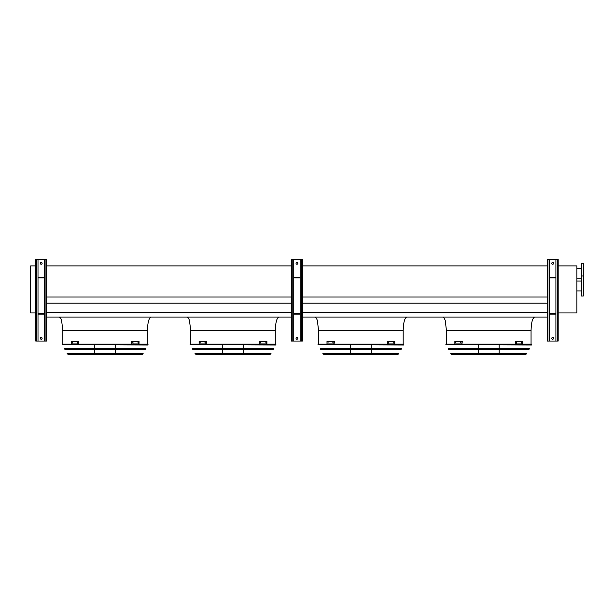 <?xml version="1.0" encoding="UTF-8"?>
<svg xmlns="http://www.w3.org/2000/svg" width="614" height="614" viewBox="0 0 614 614"><rect width="100%" height="100%" fill="white"/><g stroke="black" fill="none" stroke-linecap="round" stroke-linejoin="round"><path stroke-width="0.92" d="M35.727 312.94L30.7 312.94L30.7 265.9L35.727 265.9M147.429 344.086L147.429 330.746C147.667 322.488 148.88 317.922 151.082 317.047M275.302 344.086L275.302 330.746C275.54 322.488 276.753 317.922 278.956 317.047M403.183 344.086L403.183 330.746C403.413 322.488 404.634 317.922 406.836 317.047M46.687 317.047L291.473 317.047M302.433 317.047L547.22 317.047M46.687 312.434L291.473 312.434M302.433 312.434L547.22 312.434M46.687 303.147L291.473 303.147M302.433 303.147L547.22 303.147M46.687 297.03L291.473 297.03M302.433 297.03L547.22 297.03M46.687 265.9L291.473 265.9M302.433 265.9L547.22 265.9M531.056 344.086L531.056 330.746C531.287 322.488 532.507 317.922 534.71 317.047M558.18 265.9L576.907 265.9L576.907 312.94L558.18 312.94M583.3 296.04L583.3 263.252L581.473 263.252L581.473 296.04L583.3 296.04M581.473 278.226L576.907 278.226M557.451 259.507L557.451 341.069L558.18 341.069L558.18 259.507L549.507 259.507L549.507 341.069L547.22 341.069L547.22 259.507L547.949 259.507L547.949 341.069M551.786 263.337A0.913 0.913 0 0 1 552.7 262.424A0.913 0.913 0 0 1 553.613 263.337A0.913 0.913 0 0 1 552.7 264.25A0.913 0.913 0 0 1 551.786 263.337M555.9 259.507L555.9 341.069L549.507 341.069M551.786 338.329A0.913 0.913 0 0 1 552.7 337.416A0.913 0.913 0 0 1 553.613 338.329A0.913 0.913 0 0 1 552.7 339.243A0.913 0.913 0 0 1 551.786 338.329M549.507 259.507L547.949 259.507M557.451 341.069L555.9 341.069M555.9 277.405L549.507 277.405M555.9 277.866L549.507 277.866M555.9 314.122L549.507 314.122M555.9 313.67L549.507 313.67M301.704 259.507L301.704 341.069L302.433 341.069L302.433 259.507L293.753 259.507L293.753 341.069L291.473 341.069L291.473 259.507L292.203 259.507L292.203 341.069M296.04 263.337A0.913 0.913 0 0 1 296.953 262.424A0.913 0.913 0 0 1 297.867 263.337A0.913 0.913 0 0 1 296.953 264.25A0.913 0.913 0 0 1 296.04 263.337M300.146 259.507L300.146 341.069L293.753 341.069M296.04 338.329A0.913 0.913 0 0 1 296.953 337.416A0.913 0.913 0 0 1 297.867 338.329A0.913 0.913 0 0 1 296.953 339.243A0.913 0.913 0 0 1 296.04 338.329M293.753 259.507L292.203 259.507M301.704 341.069L300.146 341.069M300.146 277.405L293.753 277.405M300.146 277.866L293.753 277.866M300.146 314.122L293.753 314.122M300.146 313.67L293.753 313.67M45.95 259.507L45.95 341.069L46.687 341.069L46.687 259.507L38.007 259.507L38.007 341.069L35.727 341.069L35.727 259.507L36.456 259.507L36.456 341.069M40.294 263.337A0.913 0.913 0 0 1 41.207 262.424A0.913 0.913 0 0 1 42.12 263.337A0.913 0.913 0 0 1 41.207 264.25A0.913 0.913 0 0 1 40.294 263.337M44.4 259.507L44.4 341.069L38.007 341.069M40.294 338.329A0.913 0.913 0 0 1 41.207 337.416A0.913 0.913 0 0 1 42.12 338.329A0.913 0.913 0 0 1 41.207 339.243A0.913 0.913 0 0 1 40.294 338.329M38.007 259.507L36.456 259.507M45.95 341.069L44.4 341.069M44.4 277.405L38.007 277.405M44.4 277.866L38.007 277.866M44.4 314.122L38.007 314.122M44.4 313.67L38.007 313.67M445.864 344.631L531.455 344.999L445.864 344.631L446.186 344.086L531.34 344.086L531.663 344.631M499.174 344.999L499.174 348.675M499.174 349.589L499.174 353.265M499.174 354.178L478.352 354.178M455.918 343.034L455.565 342.305L455.918 343.034M461.122 343.034L460.7 342.305L461.122 343.034M461.974 341.415L454.867 341.415L454.867 343.924L461.974 343.924L462.296 341.415L461.974 343.924M455.887 342.305L455.887 343.034M461.022 342.305L461.022 343.034M516.827 343.034L516.412 342.305L516.827 343.034M521.961 343.034L521.608 342.305L521.961 343.034M515.553 343.924L522.66 343.924L522.66 341.415L515.23 341.415L515.23 343.924L515.553 341.415M516.504 343.034L516.504 342.305M521.639 343.034L521.639 342.305M448.136 348.675L529.391 348.675L528.877 349.589L448.65 349.589L448.136 348.675M450.714 353.265L526.82 353.265L526.091 354.178L451.436 354.178L450.714 353.265M317.991 344.631L403.582 344.999L317.991 344.631L318.313 344.086L403.467 344.086L403.789 344.631M371.301 344.999L371.301 348.675M371.301 349.589L371.301 353.265M371.301 354.178L350.479 354.178M328.045 343.034L328.014 342.305M333.241 343.034L332.826 342.305L333.241 343.034M334.1 341.415L326.993 341.415L326.993 343.924L334.1 343.924L334.423 341.415L334.1 343.924M333.149 342.305L333.149 343.034M388.954 343.034L388.539 342.305L388.954 343.034M394.088 343.034L393.735 342.305L394.088 343.034M387.68 343.924L394.787 343.924L394.787 341.415L387.357 341.415L387.357 343.924L387.68 341.415M388.631 343.034L388.631 342.305M393.766 343.034L393.766 342.305M320.262 348.675L401.518 348.675L401.003 349.589L320.777 349.589L320.262 348.675M322.834 353.265L398.946 353.265L398.217 354.178L323.563 354.178L322.834 353.265M323.9 354.178L397.88 354.178M190.117 344.631L275.709 344.999L190.117 344.631L190.44 344.086L275.594 344.086L275.916 344.631M243.428 344.999L243.428 348.675M243.428 349.589L243.428 353.265M243.428 354.178L222.606 354.178M200.172 343.034L199.819 342.305L200.172 343.034M205.368 343.034L204.953 342.305L205.368 343.034M206.227 341.415L199.12 341.415L199.12 343.924L206.227 343.924L206.55 341.415L206.227 343.924M200.141 342.305L200.141 343.034M205.276 342.305L205.276 343.034M261.08 343.034L260.658 342.305L261.08 343.034M266.215 343.034L265.862 342.305L266.215 343.034M259.806 343.924L266.913 343.924L266.913 341.415L259.476 341.415L259.476 343.924L259.806 341.415M260.758 343.034L260.758 342.305M265.893 343.034L265.893 342.305M192.389 348.675L273.644 348.675L273.13 349.589L192.903 349.589L192.389 348.675M194.96 353.265L271.066 353.265L270.344 354.178L195.689 354.178L194.96 353.265M62.244 344.631L147.828 344.999L62.244 344.631L62.559 344.086L147.721 344.086L148.035 344.631M62.774 344.086L147.506 344.086M115.555 344.999L115.555 348.675M115.555 349.589L115.555 353.265M115.555 354.178L94.725 354.178M72.299 343.034L71.938 342.305L72.299 343.034M77.494 343.034L77.072 342.305L77.494 343.034M78.354 341.415L71.247 341.415L71.247 343.924L78.354 343.924L78.676 341.415L78.354 343.924M72.268 342.305L72.268 343.034M77.402 342.305L77.402 343.034M133.207 343.034L132.785 342.305L133.207 343.034M138.342 343.034L137.989 342.305L138.342 343.034M131.933 343.924L139.033 343.924L139.033 341.415L131.603 341.415L131.603 343.924L131.933 341.415M132.885 343.034L132.885 342.305M138.02 343.034L138.02 342.305M64.516 348.675L145.771 348.675L145.257 349.589L65.023 349.589L64.516 348.675M67.087 353.265L143.192 353.265L142.471 354.178L67.816 354.178L67.087 353.265M147.429 330.746L62.851 330.746L61.607 320.439L60.679 318.221L59.197 317.047M275.302 330.746L190.724 330.746L189.48 320.439L188.552 318.221L187.07 317.047M403.183 330.746L318.597 330.746L317.354 320.439L316.425 318.221L314.944 317.047M531.056 330.746L446.478 330.746L445.227 320.439L444.298 318.221L442.824 317.047M451.121 353.986L526.413 353.986M323.248 353.986L398.532 353.986M195.367 353.986L270.659 353.986M67.494 353.986L142.786 353.986M62.851 344.086L62.851 330.746M190.724 344.086L190.724 330.746M318.597 344.086L318.597 330.746M446.478 344.086L446.478 330.746M581.473 281.058L576.907 281.058M581.473 290.921L576.907 290.921M583.3 275.947L581.473 275.947M581.473 268.364L576.907 268.364M478.352 344.999L478.352 348.675M478.352 349.589L478.352 353.265M350.479 344.999L350.479 348.675M350.479 349.589L350.479 353.265M222.606 344.999L222.606 348.675M222.606 349.589L222.606 353.265M94.725 344.999L94.725 348.675M94.725 349.589L94.725 353.265"/></g></svg>
